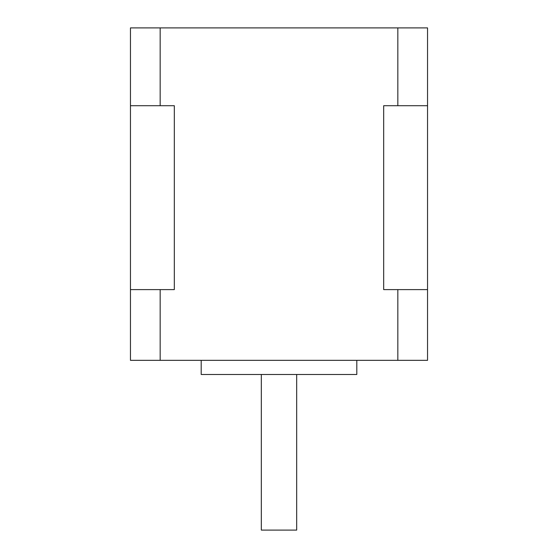 <?xml version="1.0" encoding="UTF-8"?>
<svg xmlns="http://www.w3.org/2000/svg" width="558" height="558" viewBox="0 0 558 558"><rect width="100%" height="100%" fill="white"/><g stroke="black" fill="none" stroke-linecap="round" stroke-linejoin="round"><path stroke-width="0.84" d="M296.682 374.488L296.682 530.1L261.318 530.1L261.318 374.488M356.806 360.342L356.806 374.488L201.194 374.488L201.194 360.342M130.46 289.609L130.46 360.342L160.167 360.342L160.167 289.609L174.319 289.609L174.319 105.706L130.46 105.706L130.46 289.609L160.167 289.609M160.167 360.342L427.54 360.342L427.54 105.706L383.681 105.706L383.681 289.609L427.54 289.609M397.833 105.706L397.833 27.9L130.46 27.9L130.46 105.706M160.167 27.9L160.167 105.706M397.833 360.342L397.833 289.609M397.833 27.9L427.54 27.9L427.54 105.706"/></g></svg>
